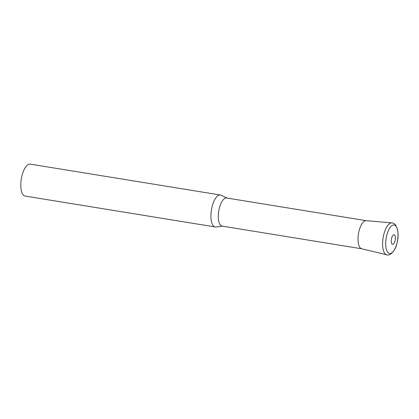 <?xml version="1.0" encoding="UTF-8"?>
<svg xmlns="http://www.w3.org/2000/svg" width="419" height="419" viewBox="0 0 419 419"><rect width="100%" height="100%" fill="white"/><g stroke="black" fill="none" stroke-linecap="round" stroke-linejoin="round"><path stroke-width="0.63" d="M222.421 226.155L216 226.962A16.173 6.484 -80.8 0 1 215.23 226.951A16.173 6.484 -80.8 0 1 212.705 204.509A16.173 6.484 -80.8 0 1 220.415 195.018A16.173 6.484 -80.8 0 1 221.148 195.254L226.988 198.056M215.23 226.951L25.093 196.066A16.173 6.484 -80.8 0 1 22.568 173.623A16.173 6.484 -80.8 0 1 30.278 164.133L220.415 195.018M361.717 248.781L222.091 226.103A14.236 5.709 -80.8 0 1 219.87 206.352A14.236 5.709 -80.8 0 1 226.658 197.998L366.285 220.682M361.801 248.797A14.236 5.709 -80.8 0 1 359.581 229.046A14.236 5.709 -80.8 0 1 366.368 220.698M391.896 222.887L366.196 220.672A14.236 5.709 99.2 0 0 358.889 231.592A14.236 5.709 99.2 0 0 360 247.619A14.236 5.709 99.2 0 0 361.634 248.76L386.716 254.794C389.534 256.287 395.321 251.232 396.772 243.952C398.893 236.625 398.5 230.309 395.588 225.008C394.379 223.631 393.148 222.924 391.896 222.887A16.168 6.484 99.2 0 0 383.595 235.289A16.168 6.484 99.2 0 0 384.862 253.5A16.168 6.484 99.2 0 0 386.716 254.794M387.727 252.317A14.44 5.793 99.2 0 0 396.437 245.042A14.44 5.793 99.2 0 0 396.013 226.197A14.44 5.793 99.2 0 0 387.303 233.477A14.44 5.793 99.2 0 0 387.727 252.317M391.943 243.884A4.855 1.948 99.2 0 0 394.871 241.438A4.855 1.948 99.2 0 0 394.729 235.106A4.855 1.948 99.2 0 0 391.802 237.552A4.855 1.948 99.2 0 0 391.943 243.884"/></g></svg>
